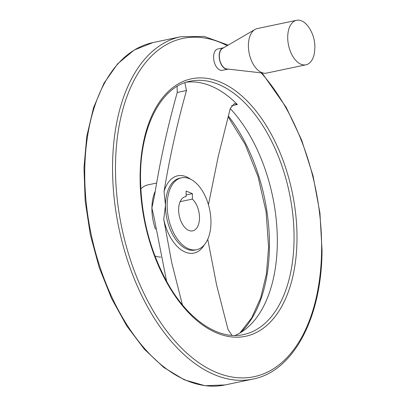 <?xml version="1.0" encoding="UTF-8"?>
<svg xmlns="http://www.w3.org/2000/svg" width="406" height="406" viewBox="0 0 406 406"><rect width="100%" height="100%" fill="white"/><g stroke="black" fill="none" stroke-linecap="round" stroke-linejoin="round"><path stroke-width="0.61" d="M182.411 304.82L171.763 262.778L163.74 219.321L165.486 205.157L164.029 191.662C169.596 157.706 177.077 123.992 186.471 90.533L184.837 82.733M177.082 86.412L177.255 92.477C167.739 126.251 160.223 160.268 154.711 194.525L151.905 208.014L154.102 217.631L166.622 281.348M207.75 239.271L216.606 284.987L227.969 329.322L231.968 335.356M235.069 335.457A129.458 74.029 78.1 0 0 277.318 242.966A129.458 74.029 78.1 0 0 230.238 108.605M156.239 183.126L147.784 184.903A36.738 21.01 78.1 0 0 140.811 188.957M154.914 255.907A36.738 21.01 78.1 0 0 160.766 257.059M186.1 196.54A17.494 10.003 -101.9 0 0 185.456 196.636A17.494 10.003 -101.9 0 0 179.274 215.814A17.494 10.003 -101.9 0 0 192.667 230.872A17.494 10.003 -101.9 0 0 199.493 217.474A17.494 10.003 -101.9 0 0 192.358 199.097L192.414 193.647L186.156 191.089L186.1 196.54L184.826 196.803M210.968 222.706A36.738 21.01 78.1 0 0 181.487 177.808A36.738 21.01 78.1 0 0 168.505 218.083A36.738 21.01 78.1 0 0 196.636 249.705A36.738 21.01 78.1 0 0 210.968 222.706M186.491 82.179A129.458 74.029 78.1 0 1 237.383 104.52L234.409 103.571L230.283 108.438L218.255 156.432L208.435 204.695M227.939 69.157L222.351 70.334A10.916 6.242 -101.9 0 1 213.592 56.992A10.916 6.242 -101.9 0 1 217.849 48.969L223.437 47.791A10.916 6.242 78.1 0 0 219.58 59.763A10.916 6.242 78.1 0 0 227.939 69.157A10.916 6.242 78.1 0 0 228.167 69.101M296.583 20.3L257.262 28.582A22.741 13.007 78.1 0 0 254.968 29.476L222.422 48.481A10.637 6.085 78.1 0 0 219.737 59.728A10.637 6.085 78.1 0 0 226.731 68.939L264.174 73.202A22.741 13.007 78.1 0 0 266.635 73.09L305.957 64.808A22.741 13.007 78.1 0 0 314.381 53.13L314.894 47.532C314.909 40.25 312.945 33.602 309.002 27.593A22.741 13.007 78.1 0 0 296.583 20.3A22.741 13.007 78.1 0 0 288.544 45.233A22.741 13.007 78.1 0 0 305.957 64.808M254.968 29.476A22.741 13.007 78.1 0 0 249.223 53.516A22.741 13.007 78.1 0 0 264.174 73.202M192.358 199.097L180.132 201.67M192.414 193.647L186.115 194.976M186.471 90.533L177.255 92.477M181.487 177.808L179.817 178.158A36.738 21.01 78.1 0 0 165.486 205.157A36.738 21.01 78.1 0 0 194.961 250.055L196.636 249.705M190.536 179.168A39.489 22.584 78.1 0 0 164.029 191.662M155.031 191.652A36.738 21.01 78.1 0 0 151.905 208.014A36.738 21.01 78.1 0 0 155.437 229.141M163.74 219.321A39.489 22.584 78.1 0 0 182.228 250.517A39.489 22.584 78.1 0 0 204.36 244.808M294.056 239.444A129.458 74.029 78.1 0 0 190.181 81.22C161.268 86.407 139.882 127.124 140.517 178.604C141.1 216.88 150.271 251.959 168.028 283.845C188.744 320.471 218.971 340.274 243.549 334.574A129.458 74.029 78.1 0 0 294.056 239.444M237.383 104.52L231.471 105.763M296.994 239.596A131.554 75.232 78.1 0 0 180.472 82.707A131.554 75.232 78.1 0 0 178.193 300.318A131.554 75.232 78.1 0 0 296.994 239.596M227.213 45.685A172.844 98.841 78.1 0 0 115.674 158.061A172.844 98.841 78.1 0 0 214.51 371.622A172.844 98.841 78.1 0 0 321.608 249.66A172.844 98.841 78.1 0 0 261.134 72.852M228.223 45.096L204.254 36.449L180.807 36.713A174.94 100.043 78.1 0 0 118.973 228.517A174.94 100.043 78.1 0 0 252.928 379.082C293.563 371.333 321.851 317.436 322.024 250.035L319.938 213.033L313.036 175.793L301.633 140.05L286.266 107.494L262.037 72.958M180.807 36.713L153.001 42.569A174.94 100.043 78.1 0 0 91.167 234.374A174.94 100.043 78.1 0 0 225.122 384.939L252.928 379.082M240.697 332.529A134.792 77.084 78.1 0 0 269.432 246.599A134.792 77.084 78.1 0 0 228.345 115.974M153.001 42.569L134.224 50.014L117.664 63.793L103.946 83.291L93.537 107.742L86.803 136.223L83.976 167.658L85.153 200.853L90.284 234.551L99.176 267.452L111.493 298.308L126.763 325.937L144.419 349.287L163.806 367.466L184.222 379.777L204.934 385.7L225.122 384.939M228.131 116.816L245.107 144.303L258.079 176.757L266.092 211.851L268.584 247.087L266.448 273.837L260.728 297.791L251.72 317.827L239.9 333.006"/></g></svg>
